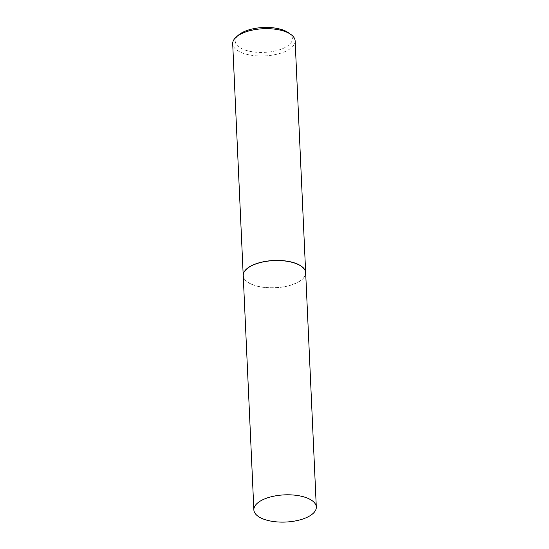 <?xml version="1.0" encoding="UTF-8"?>
<svg xmlns="http://www.w3.org/2000/svg" width="549" height="549" viewBox="0 0 549 549"><rect width="100%" height="100%" fill="white"/><g stroke="black" fill="none" stroke-linecap="round" stroke-linejoin="round"><path stroke-width="0.41" stroke-dasharray="2.75 2.06" d="M305.669 272.784A31.252 13.601 -2.6 0 1 296.652 282.955A31.252 13.601 -2.6 0 1 262.868 287.271A31.252 13.601 -2.6 0 1 243.228 275.619M252.334 265.483A31.121 13.547 -2.6 0 1 292.823 262.587A31.121 13.547 -2.6 0 1 301.957 279.503A31.121 13.547 -2.6 0 1 296.563 282.913A31.121 13.547 -2.6 0 1 247.53 281.98A31.121 13.547 -2.6 0 1 252.334 265.483M305.663 272.723A31.252 13.601 -2.6 0 1 302.067 279.407A31.252 13.601 -2.6 0 1 296.652 282.838A31.252 13.601 -2.6 0 1 247.407 281.891A31.252 13.601 -2.6 0 1 243.221 275.557M295.136 40.907A31.252 13.601 -2.6 0 1 286.125 51.078A31.252 13.601 -2.6 0 1 252.334 55.394A31.252 13.601 -2.6 0 1 232.694 43.742M288.554 32.796A28.61 12.449 -2.6 0 1 284.135 47.955A28.61 12.449 -2.6 0 1 246.92 50.618A28.61 12.449 -2.6 0 1 238.52 35.067"/><path stroke-width="0.82" d="M262.875 499.707A31.252 13.601 -2.6 0 1 296.666 495.39A31.252 13.601 -2.6 0 1 316.306 507.043A31.252 13.601 -2.6 0 1 307.289 517.213A31.252 13.601 -2.6 0 1 273.505 521.529A31.252 13.601 -2.6 0 1 253.864 509.877A31.252 13.601 -2.6 0 1 262.875 499.707M253.864 509.877L243.228 275.619A31.252 13.601 -2.6 0 1 252.238 265.448A31.252 13.601 -2.6 0 1 286.029 261.132A31.252 13.601 -2.6 0 1 305.669 272.784L316.306 507.043M243.221 275.557A31.252 13.601 -2.6 0 1 243.221 275.502A31.252 13.601 -2.6 0 1 252.231 265.332A31.252 13.601 -2.6 0 1 286.022 261.015A31.252 13.601 -2.6 0 1 305.663 272.661A31.252 13.601 -2.6 0 1 305.663 272.723M243.221 275.502L232.694 43.742A31.252 13.601 -2.6 0 1 236.29 36.996A31.252 13.601 -2.6 0 1 241.711 33.571A31.252 13.601 -2.6 0 1 290.949 34.512A31.252 13.601 -2.6 0 1 295.136 40.907L305.663 272.661M236.29 36.996L238.52 35.067A28.61 12.449 -2.6 0 1 243.482 31.931A28.61 12.449 -2.6 0 1 288.554 32.796L290.949 34.512"/></g></svg>
